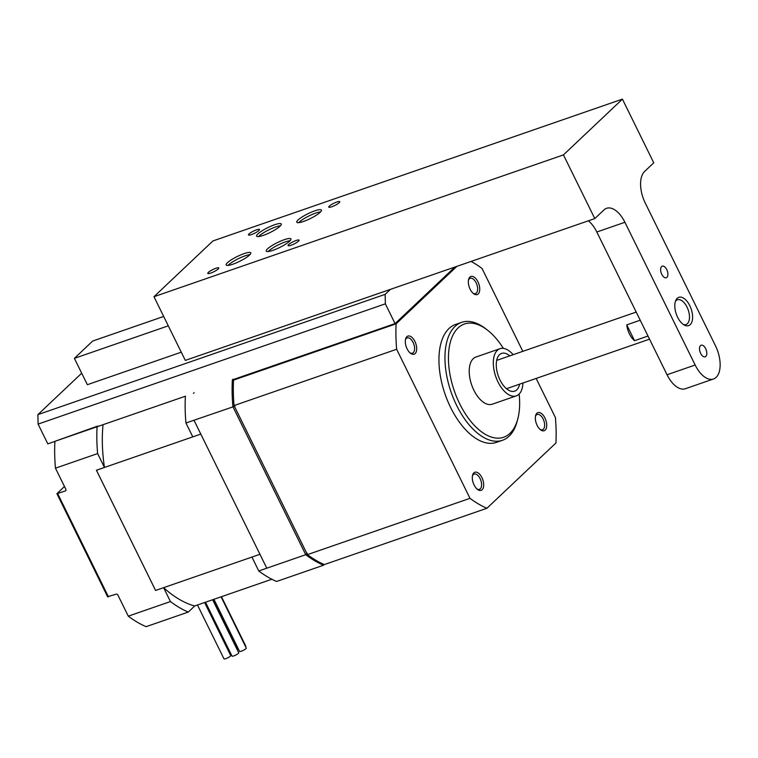 <?xml version="1.0" encoding="UTF-8"?>
<svg xmlns="http://www.w3.org/2000/svg" width="758" height="758" viewBox="0 0 758 758"><rect width="100%" height="100%" fill="white"/><g stroke="black" fill="none" stroke-linecap="round" stroke-linejoin="round"><path stroke-width="1.14" d="M181.257 352.186L87.35 384.704L74.388 358.354L168.295 325.826M163.681 316.456L92.684 341.043L74.388 358.354M454.885 267.034L395.079 323.6L385.348 303.835L385.159 294.36L390.465 289.348M385.159 294.36L37.9 414.626L38.09 424.101L385.348 303.835M54.917 441.402L47.82 443.866L38.09 424.101M185.397 396.216L54.927 441.317A134.791 70.788 70.9 0 0 55.467 468.179L65.832 489.242A1.497 1.241 -133.4 0 1 65.283 490.976L56.916 493.704L64.458 486.456M395.079 323.6L232.365 379.862A134.791 70.788 70.9 0 0 232.914 406.724L305.73 554.704A134.791 70.788 70.9 0 0 323.571 565.203L324.253 564.568M81.693 373.211L37.9 414.626M107.844 596.679L116.069 594.196A1.497 1.241 -133.4 0 1 117.916 595.096L128.282 616.159A134.791 70.788 70.9 0 0 146.133 626.658L188.278 612.066L194.711 605.983A125.553 65.937 -109.1 0 1 163.605 587.677L155.579 590.463L96.418 470.235L104.452 467.459A125.553 65.937 -109.1 0 1 103.031 424.745M97.782 426.053L54.927 441.317M55.467 468.179L97.621 453.578A134.791 70.788 -109.1 0 1 97.081 426.716M97.621 453.578L104.452 467.459M519.59 384.173A19.973 10.489 -109.1 0 1 516.785 389.858A19.973 10.489 -109.1 0 1 514.673 391.156A19.973 10.489 -109.1 0 1 498.224 375.722A19.973 10.489 -109.1 0 1 501.606 353.418A19.973 10.489 -109.1 0 1 509.793 355.862M513.147 354.706A24.957 13.104 70.9 0 0 499.967 348.699A24.957 13.104 70.9 0 0 495.751 376.574A24.957 13.104 70.9 0 0 516.302 395.875A24.957 13.104 70.9 0 0 518.946 394.245A24.957 13.104 70.9 0 0 522.944 383.008M516.302 395.875L492.217 404.213A24.957 13.104 -109.1 0 1 471.666 384.922A24.957 13.104 -109.1 0 1 475.882 357.046L499.967 348.699M519.154 394.037A59.91 31.457 -109.1 0 1 517.818 418.823A59.91 31.457 -109.1 0 1 509.982 433.339A59.91 31.457 -109.1 0 1 450.811 378.545A59.91 31.457 -109.1 0 1 486.968 329.73A59.91 31.457 -109.1 0 1 503.35 348.377M213.424 599.474L237.747 648.905A3.743 0.739 153.8 0 1 237.207 649.682M204.613 602.525L230.707 655.566A3.743 0.739 153.8 0 1 227.675 657.878A3.743 0.739 153.8 0 1 223.989 658.873L197.478 604.998M221.061 596.83L246.274 648.062A3.743 0.739 153.8 0 1 243.233 650.373A3.743 0.739 153.8 0 1 239.556 651.368L213.927 599.303M212.638 599.749L238.732 652.79A3.743 0.739 153.8 0 1 235.7 655.101A3.743 0.739 153.8 0 1 232.014 656.096L205.503 602.222M205.001 602.392L230.214 653.623A3.743 0.739 153.8 0 1 229.987 654.116M221.459 596.698L245.781 646.129A3.743 0.739 153.8 0 1 245.554 646.612M535.47 416.313A8.092 4.254 -109.1 0 1 537.185 414.446A8.092 4.254 -109.1 0 1 543.514 419.828A8.092 4.254 -109.1 0 1 543.334 429.218A8.092 4.254 -109.1 0 1 542.482 429.739A8.092 4.254 -109.1 0 1 539.98 429.341M545.192 430.118A9.589 5.041 70.9 0 0 543.96 416.265A9.589 5.041 70.9 0 0 535.631 415.564A9.589 5.041 70.9 0 0 540.568 429.824A9.589 5.041 70.9 0 0 545.192 430.118M478.194 293.962A9.589 5.041 70.9 0 0 476.962 280.109A9.589 5.041 70.9 0 0 468.634 279.408A9.589 5.041 70.9 0 0 473.57 293.668A9.589 5.041 70.9 0 0 478.194 293.962M482.154 489.734A9.589 5.041 70.9 0 0 480.923 475.882A9.589 5.041 70.9 0 0 472.594 475.181A9.589 5.041 70.9 0 0 477.531 489.441A9.589 5.041 70.9 0 0 482.154 489.734M502.469 440.294L496.443 442.378A62.402 32.774 -109.1 0 1 445.06 394.132A62.402 32.774 -109.1 0 1 455.596 324.443L461.622 322.358A62.402 32.774 70.9 0 0 451.076 392.047A62.402 32.774 70.9 0 0 502.469 440.294A62.402 32.774 70.9 0 0 509.054 436.229A62.402 32.774 70.9 0 0 517.221 421.107L517.818 418.823M456.894 266.342L396.131 323.808A134.791 70.788 70.9 0 0 396.642 349.258L469.998 498.328A134.791 70.788 70.9 0 0 486.901 508.277L555.917 443.004A134.791 70.788 70.9 0 0 555.406 417.563L536.152 378.431M522.821 351.352L482.05 268.484A134.791 70.788 70.9 0 0 471.088 261.425M415.157 353.579A9.589 5.041 70.9 0 0 413.925 339.726A9.589 5.041 70.9 0 0 405.596 339.025A9.589 5.041 70.9 0 0 410.533 353.285A9.589 5.041 70.9 0 0 415.157 353.579M468.472 280.157A8.092 4.254 -109.1 0 1 470.187 278.29A8.092 4.254 -109.1 0 1 476.517 283.672A8.092 4.254 -109.1 0 1 476.337 293.062A8.092 4.254 -109.1 0 1 475.484 293.583A8.092 4.254 -109.1 0 1 472.983 293.185M405.435 339.774A8.092 4.254 -109.1 0 1 407.15 337.907A8.092 4.254 -109.1 0 1 413.48 343.289A8.092 4.254 -109.1 0 1 413.299 352.678A8.092 4.254 -109.1 0 1 412.447 353.2A8.092 4.254 -109.1 0 1 409.945 352.802M472.433 475.929A8.092 4.254 -109.1 0 1 474.148 474.063A8.092 4.254 -109.1 0 1 480.477 479.444A8.092 4.254 -109.1 0 1 480.297 488.834A8.092 4.254 -109.1 0 1 479.444 489.365A8.092 4.254 -109.1 0 1 476.943 488.957M486.968 329.73L485.082 328.309A62.402 32.774 70.9 0 0 461.622 322.358M486.901 508.277L324.31 564.587A134.791 70.788 -109.1 0 1 307.407 554.638L234.051 405.568A134.791 70.788 -109.1 0 1 233.54 380.118L234.497 379.218M307.407 554.638L469.998 498.328M234.051 405.568L396.642 349.258M233.54 380.118L396.131 323.808M233.53 380.251L232.365 379.862L233.076 379.19M234.952 406.193L185.947 422.992A134.791 70.788 -109.1 0 1 185.397 396.121M323.893 564.407L323.571 565.203L276.604 581.471A134.791 70.788 -109.1 0 1 258.762 570.973L251.94 557.073L259.956 554.297M307.312 553.245L305.73 554.704L258.762 570.973M266.788 568.187L193.972 420.207M251.94 557.073L155.589 590.444A125.534 65.918 -109.1 0 1 155.589 590.444L96.437 470.235L192.788 436.864L185.947 422.992M193.432 393.345L194.133 392.682M194.664 605.974L271.828 579.245M163.605 587.677L170.436 601.558L128.282 616.159M188.278 612.066A134.791 70.788 -109.1 0 1 170.436 601.558M634.541 340.693A14.98 7.864 -109.1 0 1 626.762 324.879L634.541 340.693L647.995 336.031M626.762 324.879L640.216 320.217M563.45 154.897L594.784 218.588L185.303 360.401L153.969 296.71L563.45 154.897L622.422 99.127L653.756 162.809L644.603 171.469A24.957 13.104 -109.1 0 0 645.248 203.04L715.486 345.79A24.957 13.104 -109.1 0 1 713.486 378.991A24.957 13.104 -109.1 0 1 695.152 365.015L667.049 374.755L596.811 232.005A24.957 13.104 70.9 0 0 588.36 220.805M667.049 374.755A24.957 13.104 70.9 0 0 685.384 388.721L713.486 378.991M314.693 210.885A13.729 2.691 153.8 0 1 321.42 210.108A13.729 2.691 153.8 0 1 310.287 218.588A13.729 2.691 153.8 0 1 296.785 222.227A13.729 2.691 153.8 0 1 302.12 216.968A13.729 2.691 153.8 0 1 314.693 210.885M244.048 253.636A13.729 2.691 153.8 0 1 250.775 252.859A13.729 2.691 153.8 0 1 239.642 261.339A13.729 2.691 153.8 0 1 226.14 264.978A13.729 2.691 153.8 0 1 231.474 259.719A13.729 2.691 153.8 0 1 244.048 253.636M284.193 239.727A13.729 2.691 153.8 0 1 290.92 238.959A13.729 2.691 153.8 0 1 279.787 247.44A13.729 2.691 153.8 0 1 266.285 251.078A13.729 2.691 153.8 0 1 271.62 245.819A13.729 2.691 153.8 0 1 284.193 239.727M274.548 224.785A13.729 2.691 153.8 0 1 281.275 224.008A13.729 2.691 153.8 0 1 270.151 232.488A13.729 2.691 153.8 0 1 256.64 236.136A13.729 2.691 153.8 0 1 261.974 230.877A13.729 2.691 153.8 0 1 274.548 224.785M256.469 229.854A6.14 1.203 153.8 0 1 259.473 229.503A6.14 1.203 153.8 0 1 254.499 233.303A6.14 1.203 153.8 0 1 248.463 234.923A6.14 1.203 153.8 0 1 250.851 232.573A6.14 1.203 153.8 0 1 256.469 229.854M296.084 240.504A6.14 1.203 153.8 0 1 299.097 240.163A6.14 1.203 153.8 0 1 294.123 243.953A6.14 1.203 153.8 0 1 288.078 245.583A6.14 1.203 153.8 0 1 290.466 243.233A6.14 1.203 153.8 0 1 296.084 240.504M336.76 202.045A6.14 1.203 153.8 0 1 339.764 201.704A6.14 1.203 153.8 0 1 334.79 205.494A6.14 1.203 153.8 0 1 328.754 207.124A6.14 1.203 153.8 0 1 331.142 204.764A6.14 1.203 153.8 0 1 336.76 202.045M215.793 268.313A6.14 1.203 153.8 0 1 218.806 267.972A6.14 1.203 153.8 0 1 213.832 271.762A6.14 1.203 153.8 0 1 207.787 273.392A6.14 1.203 153.8 0 1 210.174 271.042A6.14 1.203 153.8 0 1 215.793 268.313M622.422 99.127L212.932 240.94L153.969 296.71M594.784 218.588L603.937 209.928A24.957 13.104 -109.1 0 1 606.571 208.308A24.957 13.104 -109.1 0 1 624.914 222.274L695.152 365.015M689.808 305.711A14.98 7.864 -109.1 0 1 688.605 325.637A14.98 7.864 -109.1 0 1 676.278 314.058A14.98 7.864 -109.1 0 1 678.808 297.335A14.98 7.864 -109.1 0 1 689.808 305.711M705.66 348.652A6.14 3.221 -109.1 0 1 705.167 356.81A6.14 3.221 -109.1 0 1 700.108 352.063A6.14 3.221 -109.1 0 1 701.15 345.212A6.14 3.221 -109.1 0 1 705.66 348.652M666.756 269.592A6.14 3.221 -109.1 0 1 666.263 277.75A6.14 3.221 -109.1 0 1 661.213 273.003A6.14 3.221 -109.1 0 1 662.246 266.153A6.14 3.221 -109.1 0 1 666.756 269.592M280.469 225.77A13.729 2.691 -26.2 0 0 275.628 226.983A13.729 2.691 -26.2 0 0 258.525 236.572M290.115 240.712A13.729 2.691 -26.2 0 0 285.273 241.925A13.729 2.691 -26.2 0 0 268.161 251.514M249.969 254.622A13.729 2.691 -26.2 0 0 245.128 255.825A13.729 2.691 -26.2 0 0 228.016 265.423M320.615 211.87A13.729 2.691 -26.2 0 0 315.773 213.074A13.729 2.691 -26.2 0 0 298.671 222.672M683.536 324.604A13.113 6.888 70.9 0 0 685.99 324.566A13.113 6.888 70.9 0 0 687.042 307.123A13.113 6.888 70.9 0 0 677.406 299.789A13.113 6.888 70.9 0 0 675.454 301.277M108.441 596.83L57.655 493.619M65.908 490.379L65.283 490.976M192.788 436.864L200.804 434.088M624.914 222.274L596.811 232.005M56.916 493.704L107.702 596.916M636.208 312.078L496.68 360.401M649.54 339.167L506.486 388.712M684.408 325.116L685.99 324.566M675.823 300.329L677.406 299.789"/></g></svg>

